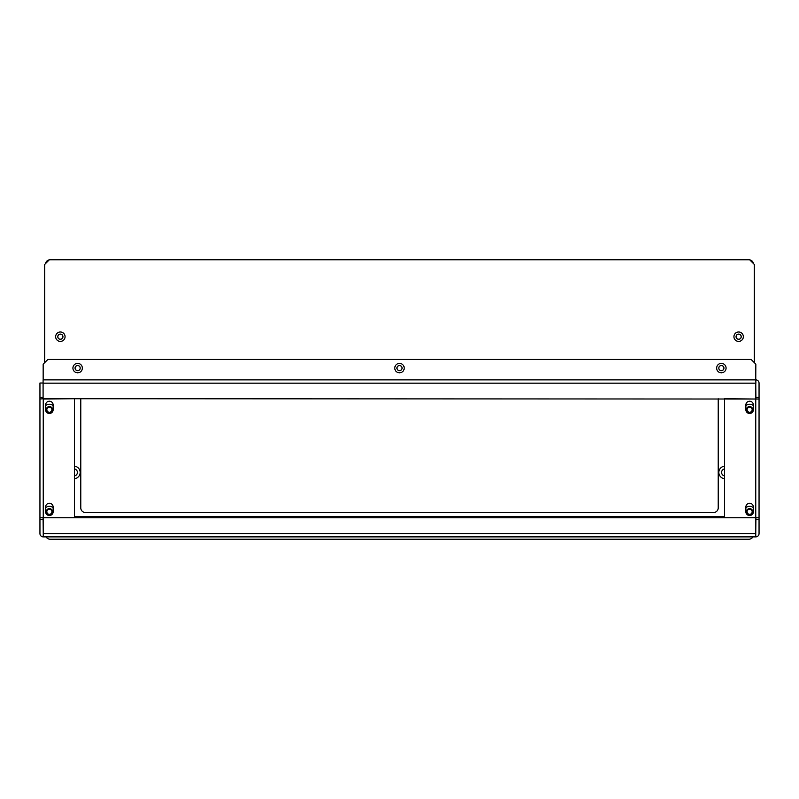 <?xml version="1.0" encoding="UTF-8"?>
<svg xmlns="http://www.w3.org/2000/svg" width="799" height="799" viewBox="0 0 799 799"><rect width="100%" height="100%" fill="white"/><g stroke="black" fill="none" stroke-linecap="round" stroke-linejoin="round"><path stroke-width="1.2" d="M74.497 478.681A6.282 6.282 0 0 0 74.497 466.177M74.497 475.914A3.536 3.536 0 0 0 74.497 468.953M724.503 466.177A6.282 6.282 0 0 0 724.503 478.681M724.503 468.953A3.536 3.536 0 0 0 724.503 475.914M46.072 536.878A4.714 4.714 0 0 0 50.157 539.235L748.843 539.235A4.714 4.714 0 0 0 752.928 536.878M753.477 263.61A4.714 4.714 0 0 0 749.712 259.845M49.288 259.845A4.714 4.714 0 0 0 45.523 263.61M718.231 398.711L718.231 507.834A4.714 4.714 0 0 1 713.517 512.549L85.483 512.549A4.714 4.714 0 0 1 80.769 507.834L80.769 398.711M80.22 368.099A2.587 2.587 0 0 1 77.633 370.686A2.587 2.587 0 0 1 75.046 368.099A2.587 2.587 0 0 1 77.633 365.513A2.587 2.587 0 0 1 80.22 368.099M402.087 368.099A2.587 2.587 0 0 1 399.5 370.686A2.587 2.587 0 0 1 396.913 368.099A2.587 2.587 0 0 1 399.5 365.513A2.587 2.587 0 0 1 402.087 368.099M723.954 368.099A2.587 2.587 0 0 1 721.367 370.686A2.587 2.587 0 0 1 718.78 368.099A2.587 2.587 0 0 1 721.367 365.513A2.587 2.587 0 0 1 723.954 368.099M72.919 368.099A4.714 4.714 0 0 1 77.633 363.385A4.714 4.714 0 0 1 82.347 368.099A4.714 4.714 0 0 1 77.633 372.813A4.714 4.714 0 0 1 72.919 368.099M394.786 368.099A4.714 4.714 0 0 1 399.5 363.385A4.714 4.714 0 0 1 404.214 368.099A4.714 4.714 0 0 1 399.5 372.813A4.714 4.714 0 0 1 394.786 368.099M716.653 368.099A4.714 4.714 0 0 1 721.367 363.385A4.714 4.714 0 0 1 726.081 368.099A4.714 4.714 0 0 1 721.367 372.813A4.714 4.714 0 0 1 716.653 368.099M753.397 507.055A3.765 3.765 0 0 0 749.632 503.28A3.765 3.765 0 0 0 745.857 507.055L745.857 511.76A3.765 3.765 0 0 0 749.632 515.525A3.765 3.765 0 0 0 753.397 511.76L753.397 507.055M753.397 404.993A3.765 3.765 0 0 0 749.632 401.228A3.765 3.765 0 0 0 745.857 404.993L745.857 409.707A3.765 3.765 0 0 0 749.632 413.473A3.765 3.765 0 0 0 753.397 409.707L753.397 404.993M53.143 404.993A3.765 3.765 0 0 0 49.368 401.228A3.765 3.765 0 0 0 45.603 404.993L45.603 409.707A3.765 3.765 0 0 0 49.368 413.473A3.765 3.765 0 0 0 53.143 409.707L53.143 404.993M53.143 507.055A3.765 3.765 0 0 0 49.368 503.28A3.765 3.765 0 0 0 45.603 507.055L45.603 511.76A3.765 3.765 0 0 0 49.368 515.525A3.765 3.765 0 0 0 53.143 511.76L53.143 507.055M755.754 383.011L755.914 399.031M755.914 517.732L755.754 533.742M755.914 383.17L755.754 379.875L43.096 379.875L43.096 398.711L755.754 399.031L759.05 399.031L759.05 383.17A3.296 3.296 0 0 0 755.754 379.875L43.166 379.875M759.05 399.031L759.05 517.732L39.95 517.732L39.95 533.582A3.296 3.296 0 0 0 43.246 536.878L43.246 518.042M755.914 519.3L759.05 519.3L759.05 517.732M759.05 519.3L759.05 533.582A3.296 3.296 0 0 1 755.754 536.878L43.246 536.878M755.914 397.463L759.05 397.463M39.95 517.732L39.95 399.031L43.246 398.711M43.086 399.031L43.086 397.463L39.95 397.463L39.95 399.031M39.95 397.463L39.95 383.021L43.086 383.021L43.086 397.463M43.246 533.742L43.086 517.732M43.086 519.3L39.95 519.3M43.166 379.715L43.166 364.174L47.88 359.46L751.12 359.46L755.834 364.174L755.754 379.715M74.497 516.474L724.503 516.474M724.503 399.031L724.503 517.732L755.754 517.732L755.754 399.031L724.503 398.711M74.497 398.711L43.246 399.031L43.246 517.732L74.497 517.732L74.497 399.031M755.754 398.711L755.754 383.17L43.096 383.17M755.754 518.042L755.754 536.878M57.768 336.699A2.587 2.587 0 0 0 60.364 339.285A2.587 2.587 0 0 0 62.951 336.699A2.587 2.587 0 0 0 60.364 334.102A2.587 2.587 0 0 0 57.768 336.699M736.049 336.699A2.587 2.587 0 0 0 738.636 339.285A2.587 2.587 0 0 0 741.232 336.699A2.587 2.587 0 0 0 738.636 334.102A2.587 2.587 0 0 0 736.049 336.699M743.35 336.699A4.714 4.714 0 0 0 738.636 331.984A4.714 4.714 0 0 0 733.931 336.699A4.714 4.714 0 0 0 738.636 341.403A4.714 4.714 0 0 0 743.35 336.699M65.069 336.699A4.714 4.714 0 0 0 60.364 331.984A4.714 4.714 0 0 0 55.65 336.699A4.714 4.714 0 0 0 60.364 341.403A4.714 4.714 0 0 0 65.069 336.699M754.336 362.686L754.336 264.469L749.632 259.765L49.368 259.765L44.664 264.469L44.664 362.686M749.632 514.306A2.547 2.547 0 0 0 752.169 511.76A2.547 2.547 0 0 0 749.632 509.223A2.547 2.547 0 0 0 747.085 511.76A2.547 2.547 0 0 0 749.632 514.306M749.632 508.623A3.136 3.136 0 0 1 752.768 511.76A3.136 3.136 0 0 1 749.632 514.906A3.136 3.136 0 0 1 746.486 511.76A3.136 3.136 0 0 1 749.632 508.623M745.857 507.764A5.493 5.493 0 0 1 753.397 507.764M60.364 339.235A2.547 2.547 0 0 0 62.901 336.699A2.547 2.547 0 0 0 60.364 334.152A2.547 2.547 0 0 0 57.818 336.699A2.547 2.547 0 0 0 60.364 339.235M738.636 339.235A2.547 2.547 0 0 0 741.182 336.699A2.547 2.547 0 0 0 738.636 334.152A2.547 2.547 0 0 0 736.099 336.699A2.547 2.547 0 0 0 738.636 339.235M399.86 370.616A2.547 2.547 0 0 0 402.017 367.74A2.547 2.547 0 0 0 399.14 365.582A2.547 2.547 0 0 0 396.983 368.459A2.547 2.547 0 0 0 399.86 370.616M77.992 370.616A2.547 2.547 0 0 0 80.15 367.74A2.547 2.547 0 0 0 77.273 365.582A2.547 2.547 0 0 0 75.116 368.459A2.547 2.547 0 0 0 77.992 370.616M721.727 370.616A2.547 2.547 0 0 0 723.884 367.74A2.547 2.547 0 0 0 721.008 365.582A2.547 2.547 0 0 0 718.85 368.459A2.547 2.547 0 0 0 721.727 370.616M749.632 412.254A2.547 2.547 0 0 0 752.169 409.707A2.547 2.547 0 0 0 749.632 407.16A2.547 2.547 0 0 0 747.085 409.707A2.547 2.547 0 0 0 749.632 412.254M749.632 406.561A3.136 3.136 0 0 1 752.768 409.707A3.136 3.136 0 0 1 749.632 412.843A3.136 3.136 0 0 1 746.486 409.707A3.136 3.136 0 0 1 749.632 406.561M745.857 405.702A5.493 5.493 0 0 1 753.397 405.702M49.368 514.306A2.547 2.547 0 0 0 51.915 511.76A2.547 2.547 0 0 0 49.368 509.223A2.547 2.547 0 0 0 46.831 511.76A2.547 2.547 0 0 0 49.368 514.306M49.368 508.623A3.136 3.136 0 0 1 52.514 511.76A3.136 3.136 0 0 1 49.368 514.906A3.136 3.136 0 0 1 46.232 511.76A3.136 3.136 0 0 1 49.368 508.623M45.603 507.764A5.493 5.493 0 0 1 53.143 507.764M49.368 412.254A2.547 2.547 0 0 0 51.915 409.707A2.547 2.547 0 0 0 49.368 407.16A2.547 2.547 0 0 0 46.831 409.707A2.547 2.547 0 0 0 49.368 412.254M49.368 406.561A3.136 3.136 0 0 1 52.514 409.707A3.136 3.136 0 0 1 49.368 412.843A3.136 3.136 0 0 1 46.232 409.707A3.136 3.136 0 0 1 49.368 406.561M45.603 405.702A5.493 5.493 0 0 1 53.143 405.702M755.754 533.582L43.246 533.582"/></g></svg>
